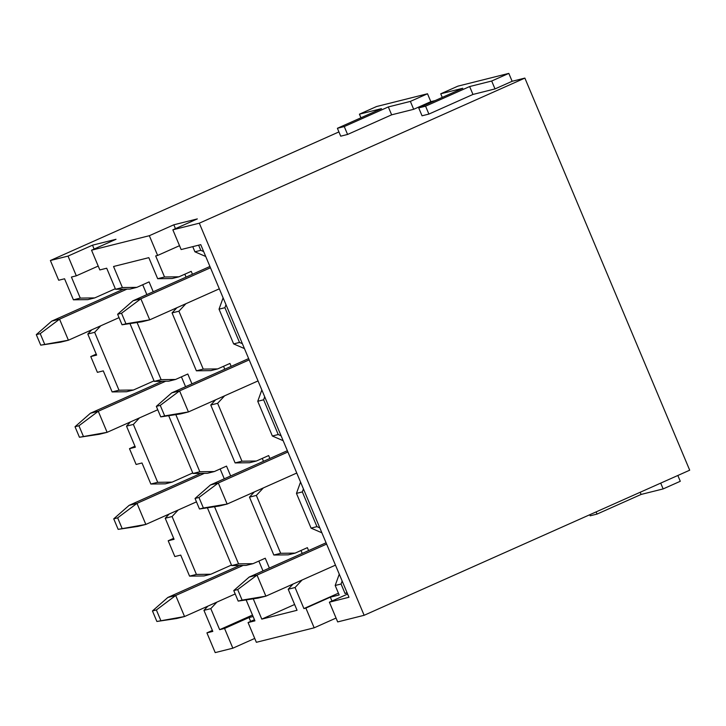 <?xml version="1.0" encoding="UTF-8"?>
<svg xmlns="http://www.w3.org/2000/svg" width="726" height="726" viewBox="0 0 726 726"><rect width="100%" height="100%" fill="white"/><g stroke="black" fill="none" stroke-linecap="round" stroke-linejoin="round"><path stroke-width="1.09" d="M246.123 599.903L254.926 620.848L248.065 622.563L256.36 642.301L314.167 627.818L305.873 608.079L303.913 608.569L295.065 587.515L288.204 589.231L297.052 610.285L261.787 619.124L294.62 604.495M288.204 589.231L293.068 584.031M302.216 553.43L300.991 550.508M288.276 554.836L273.82 555.027L280.681 553.303L295.128 553.112L288.276 554.836M280.681 553.303L256.342 495.413L249.481 497.128L273.82 555.027M249.481 497.128L254.354 491.929M263.502 461.328L262.267 458.396M249.553 462.725L235.106 462.916L241.958 461.201L256.414 461.01L249.553 462.725M241.958 461.201L217.628 403.302L210.767 405.026L235.106 462.916M210.767 405.026L215.631 399.817M224.779 369.216L223.554 366.294M210.839 370.623L196.383 370.814L203.244 369.098L217.7 368.908L210.839 370.623M185.92 303.704L178.905 311.2L172.053 312.915L196.383 370.814M172.053 312.915L176.917 307.715M184.831 274.192L186.065 277.114M179.531 245.687L157.633 255.443L149.338 235.705L91.54 250.198L99.834 269.936L106.695 268.212L115.543 289.266L122.404 287.55L113.546 266.496L148.821 257.657L157.669 278.711L172.116 278.521L178.977 276.797L191.219 271.342L192.444 274.265M677.839 475.476L680.28 481.284L663.147 488.916L641.103 494.442L597.044 514.081L590.184 515.796L589.739 514.743M360.94 117.794L359.424 114.173L376.558 106.531L427.505 93.763L430.817 101.658L413.684 109.299L391.641 114.826L347.582 134.455L340.721 136.179L337.399 128.284L344.26 126.56L388.319 106.931L410.371 101.404L427.505 93.763M435.183 100.569L430.817 101.658M442.261 97.411L440.736 93.79L457.87 86.158L508.817 73.39L512.139 81.285L495.005 88.917L472.962 94.444L428.894 114.082L422.042 115.797L418.72 107.902L425.581 106.187L469.64 86.548L491.683 81.022L495.005 88.917M524.871 78.09L199.305 223.191L364.134 615.294L689.7 470.194L524.871 78.09L512.139 81.285M137.096 322.516L161.118 379.653L175.565 379.462L187.807 374.008L191.945 383.854M175.819 414.628L199.831 471.755L214.288 471.564L226.521 466.11L230.668 475.957M214.533 506.73L238.555 563.866L253.002 563.675L265.244 558.221L269.382 568.068M253.256 598.832L261.787 619.124M122.404 287.55L136.851 287.36L149.093 281.897L153.231 291.743M302.07 580.02L295.065 587.515M295.128 553.112L307.37 547.658L308.604 550.58M263.356 487.917L256.342 495.413M256.414 461.01L268.656 455.556L269.881 458.478M224.643 395.806L217.628 403.302M217.7 368.908L229.933 363.445L231.167 366.376M178.905 311.2L203.244 369.098M199.305 223.191L172.852 229.815L181.146 249.553L200.748 244.644L348.979 597.271L329.386 602.181L337.681 621.919L364.134 615.294M225.986 304.702L224.906 307.697L239.507 342.436L242.375 343.67M239.507 342.436L233.636 343.906L219.034 309.167L224.906 307.697M244.444 348.589L233.636 343.906M223.109 297.851L219.034 309.167M336.056 618.062L314.167 627.818M254.735 638.435L232.846 648.191L224.552 628.453L219.651 629.687L252.485 615.049M216.902 602.117L210.803 608.633L203.942 610.348L212.8 631.402L206.919 632.872L215.214 652.61L232.846 648.191M660.705 483.117L663.147 488.916M206.919 632.872L212.391 630.44M189.568 576.135L196.419 574.42L210.876 574.23L204.015 575.945L189.568 576.135L180.72 555.091L174.839 556.561L168.196 540.77L173.668 538.329M150.845 484.033L157.705 482.318L172.162 482.128L165.301 483.843L150.845 484.033L141.997 462.979L136.116 464.459L129.482 448.668L134.954 446.227M175.565 379.462L168.713 381.177L154.257 381.368L161.118 379.653M185.566 386.695L181.427 376.848M168.686 415.689L192.98 473.479L199.831 471.755M214.288 471.564L207.427 473.288L192.98 473.479M224.28 478.806L220.141 468.96M207.4 507.801L231.694 565.581L238.555 563.866M253.002 563.675L246.141 565.391L231.694 565.581M262.993 570.908L258.855 561.062M129.972 323.587L154.257 381.368M142.704 284.746L146.843 294.593M115.543 289.266L129.99 289.075L136.851 287.36M224.552 628.453L249.027 617.545L250.651 621.411M253.111 616.528L249.027 617.545M254.454 619.723L248.065 622.563M305.873 608.079L330.348 597.171L331.973 601.028M303.913 608.569L338.425 593.187M342.146 581.018L341.066 584.013L335.185 585.483L339.169 594.957L330.348 597.171M347.164 592.951L345.041 593.487L347.019 592.607M347.627 594.059L329.386 602.181M210.803 608.633L219.651 629.687M597.044 514.081L596.128 511.903M641.103 494.442L640.187 492.264M341.066 584.013L345.041 593.487M178.179 510.015L172.089 516.531L196.419 574.42M172.089 516.531L165.229 518.246L174.077 539.3L168.196 540.77M139.465 417.904L133.366 424.42L157.705 482.318M133.366 424.42L126.515 426.144L135.363 447.189L129.482 448.668M126.515 426.144L130.462 421.924M133.439 390.016L126.578 391.741L112.131 391.931L118.991 390.207L133.439 390.016L154.039 380.841M96.24 354.125L90.768 356.557L97.402 372.347L103.283 370.877L112.131 391.931M335.185 585.483L339.26 574.166M264.709 396.804L263.629 399.799L278.23 434.538L281.089 435.781M303.423 488.907L302.343 491.91L316.944 526.64L319.812 527.884M203.942 610.348L207.89 606.128M210.876 574.23L231.467 565.055M165.229 518.246L169.176 514.026M172.162 482.128L192.753 472.944M321.872 532.802L311.064 528.12L296.462 493.381L300.546 482.064M283.158 440.7L272.35 436.008L257.748 401.278L261.832 389.953M278.23 434.538L272.35 436.008M263.629 399.799L257.748 401.278M316.944 526.64L311.064 528.12M302.343 491.91L296.462 493.381M249.181 359.869L179.585 390.887L171.744 392.857L248.646 358.59M258.029 380.923L188.433 411.941L180.593 413.911L160.755 416.878L164.675 415.898L160.255 405.371L179.585 390.887L188.433 411.941L164.675 415.898M287.904 451.98L218.299 482.999L210.458 484.959L287.36 450.692M296.752 473.034L227.147 504.053L219.316 506.013L199.478 508.99L203.398 508.009L198.969 497.482L218.299 482.999L227.147 504.053L203.398 508.009M326.618 544.083L257.022 575.101L249.181 577.07L326.074 542.794M335.466 565.137L265.87 596.155L258.029 598.115L238.192 601.092L242.112 600.112L237.692 589.585L257.022 575.101L265.87 596.155L242.112 600.112M171.744 392.857L156.335 406.36L160.755 416.878M156.335 406.36L160.255 405.371M162.161 381.268L90.432 413.239L98.264 411.27L165.691 381.223M157.76 409.754L107.112 432.324L99.281 434.284L79.443 437.261L75.014 426.734L90.432 413.239M75.014 426.734L78.934 425.754L98.264 411.27L107.112 432.324L79.443 437.261M200.875 473.37L129.146 505.341L136.987 503.372L204.414 473.325M196.483 501.857L145.835 524.426L137.994 526.395L118.156 529.363L113.737 518.836L129.146 505.341M113.737 518.836L117.657 517.856L136.987 503.372L145.835 524.426L118.156 529.363M239.589 565.481L167.86 597.444L175.701 595.483L243.128 565.427M235.197 593.959L184.549 616.537L176.717 618.498L156.88 621.474L152.451 610.947L167.86 597.444M152.451 610.947L156.371 609.967L175.701 595.483L184.549 616.537L156.88 621.474M210.458 484.959L195.049 498.463L199.478 508.99M195.049 498.463L198.969 497.482M249.181 577.07L233.772 590.565L238.192 601.092M233.772 590.565L237.692 589.585M78.934 425.754L83.363 436.281M117.657 517.856L122.077 528.383M156.371 609.967L160.8 620.485M157.669 278.711L164.53 276.987L155.682 255.933L157.633 255.443M178.977 276.797L164.53 276.987M73.417 299.82L80.268 298.105L94.725 297.914L87.864 299.629L73.417 299.82L64.56 278.775L58.688 280.245L50.384 260.507L338.933 131.914M149.338 235.705L173.823 224.797L175.447 228.663M172.852 229.815L197.336 218.907L173.823 224.797M50.384 260.507L68.026 256.087L92.501 245.179L94.126 249.045M91.54 250.198L116.015 239.29L92.501 245.179M359.424 114.173L381.468 108.646L337.399 128.284M410.371 101.404L413.684 109.299M440.736 93.79L462.78 88.263L418.72 107.902M508.817 73.39L491.683 81.022M98.21 266.07L76.321 275.826L71.42 277.051L80.268 298.105M68.026 256.087L76.321 275.826M192.753 246.649L194.913 251.804L200.793 250.325L198.625 245.17M469.64 86.548L472.962 94.444M425.581 106.187L428.894 114.082M388.319 106.931L391.641 114.826M344.26 126.56L347.582 134.455M100.751 325.802L94.652 332.317L118.991 390.207M94.652 332.317L87.792 334.033L91.739 329.813M90.768 356.557L96.64 355.087L87.792 334.033M194.913 251.804L205.721 256.487M94.725 297.914L115.316 288.739M200.793 250.325L203.652 251.568M123.438 289.166L51.709 321.128L59.55 319.168L126.977 289.111M119.046 317.643L68.398 340.222L60.557 342.182L40.729 345.159L36.3 334.632L51.709 321.128M36.3 334.632L40.22 333.651L59.55 319.168L68.398 340.222L40.729 345.159M209.923 266.478L133.03 300.755L140.862 298.785L149.719 319.839L141.879 321.8L122.041 324.776L117.621 314.249L133.03 300.755M210.467 267.767L140.862 298.785L121.532 313.269L117.621 314.249M219.316 288.821L149.719 319.839L125.961 323.796L121.532 313.269M40.22 333.651L44.64 344.169M122.041 324.776L125.961 323.796"/></g></svg>
